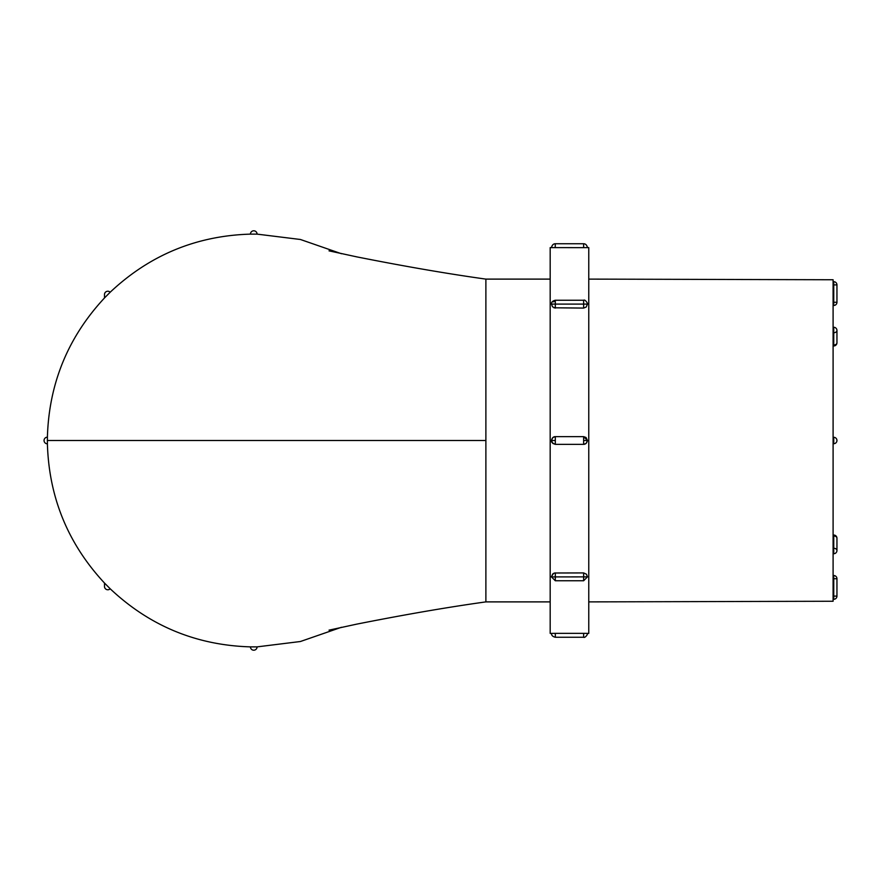 <?xml version="1.0" encoding="UTF-8"?>
<svg xmlns="http://www.w3.org/2000/svg" width="881" height="881" viewBox="0 0 881 881"><rect width="100%" height="100%" fill="white"/><g stroke="black" fill="none" stroke-linecap="round" stroke-linejoin="round"><path stroke-width="1.32" d="M104.498 583.046L110.18 588.772A3.315 3.315 0 0 1 104.498 586.449L104.498 583.046C67.991 543.808 48.962 497.391 47.398 443.815L47.398 437.185C48.962 383.609 67.991 337.192 104.498 297.954L110.18 292.228A3.315 3.315 0 0 0 104.498 294.551L104.498 297.954M250.446 646.874L257.076 646.874A3.315 3.315 0 0 1 253.761 650.211A3.315 3.315 0 0 1 250.446 646.874C196.331 645.266 149.583 625.895 110.18 588.772M47.376 443.815A3.315 3.315 0 0 1 44.05 440.489A3.315 3.315 0 0 1 47.398 437.185M110.18 292.228C149.583 255.105 196.331 235.734 250.446 234.126A3.315 3.315 0 0 1 253.772 230.789A3.315 3.315 0 0 1 257.076 234.126L300.432 239.489L341.465 253.728M250.446 234.126L257.076 234.126M550.185 279.112L485.883 279.112L485.883 601.888L485.883 440.5L47.365 440.5M257.076 646.874L300.41 641.511L341.443 627.283M551.473 576.548L553.521 573.388M587.473 633.395L583.64 633.351L583.64 637.249C584.742 638.229 587.748 634.805 587.473 633.406L588.761 633.395L588.761 247.605L584.378 247.638M555.305 633.351L551.462 633.406C551.44 635.355 552.728 636.644 555.305 637.249L555.305 633.351L583.64 633.351M587.473 576.912L586.449 574.214L583.64 572.925L583.64 580.755L587.473 576.879L551.462 576.912L552.728 573.972L554.567 573.002L583.64 572.925M551.462 633.395L550.185 633.395L550.185 247.605L583.64 247.649L583.64 243.751C585.59 243.784 586.867 245.061 587.473 247.594L587.473 247.594M584.984 247.638L585.612 247.638M555.206 247.649L555.305 243.751C553.345 243.795 552.068 245.072 551.462 247.594M555.261 301.401L554.248 301.5M553.642 301.665L553.081 301.897M553.907 307.799L583.64 308.075L583.64 300.245C585.259 298.978 588.321 304.43 587.473 304.088L586.206 307.029L583.64 308.075M555.305 308.075L552.486 306.786L551.462 304.088L555.305 304.099L555.305 308.075M555.305 440.5L555.305 436.646C553.367 436.635 552.079 437.912 551.462 440.489L552.772 437.593L555.14 436.646L583.64 436.646L586.03 437.483L587.473 440.5L583.64 440.5L583.64 444.354L555.305 444.354L555.305 440.5L551.462 440.5L552.783 443.418L555.305 444.354C552.123 442.967 550.845 441.689 551.462 440.533M587.473 440.511C586.878 443.022 585.59 444.31 583.64 444.354L586.162 443.407L587.473 440.5L583.64 436.646L583.64 440.5M588.761 279.112L833.096 279.751L833.096 601.249L588.761 601.888M833.096 443.705L833.745 443.705A3.205 3.205 0 0 0 836.95 440.5A3.205 3.205 0 0 0 833.745 437.295L833.096 437.295M836.95 538.236L836.95 538.236A3.205 3.205 0 0 0 833.745 535.031L833.745 535.978A3.205 2.269 0 0 1 836.95 538.236L836.95 550.537A3.205 2.269 180 0 0 833.745 548.268L833.745 553.731A3.205 3.205 0 0 0 836.95 550.537L836.95 550.537M833.096 575.524L833.745 575.524A3.205 3.205 0 0 1 836.95 578.729L836.95 596.107L833.745 596.107L833.745 599.311A3.205 3.205 0 0 0 836.95 596.107M833.096 599.311L833.745 599.311M833.096 305.476L833.745 305.476A3.205 3.205 0 0 0 836.95 302.271L836.95 284.893A3.205 3.205 0 0 0 833.745 281.689L833.745 284.893L836.95 284.893M833.096 281.689L833.745 281.689M836.95 342.764A3.205 2.269 180 0 1 833.745 345.022L833.745 345.969A3.205 3.205 0 0 0 836.95 342.764L836.95 330.463A3.205 3.205 0 0 0 833.745 327.269L833.745 345.022L833.096 345.022M583.64 580.755L555.305 580.755L555.305 572.925M587.473 304.099L555.305 304.099L555.305 300.245C552.563 300.917 551.286 302.194 551.462 304.088M836.95 440.5A3.205 3.205 0 0 0 833.745 437.295L833.745 443.705M833.096 535.978L833.745 535.978L833.745 548.268L833.096 548.268M833.745 575.524L833.745 578.729L836.95 578.729M833.096 578.729L833.745 578.729L833.745 596.107L833.096 596.107M836.95 302.271L833.745 302.271L833.745 305.476M833.096 284.893L833.745 284.893L833.745 302.271L833.096 302.271M833.096 332.732L833.745 332.732A3.205 2.269 0 0 0 836.95 330.463M550.185 601.888L485.883 601.888C434.696 609.002 384.347 618.66 356.695 624.144L329.031 630.146M555.305 637.249L583.64 637.249M555.305 580.755L551.462 576.912M555.305 243.751L583.64 243.751M555.305 300.245L583.64 300.245M485.883 279.112C434.696 271.998 384.347 262.34 356.695 256.856L329.031 250.854M833.745 553.731L833.096 553.731M833.745 535.031L833.096 535.031M833.096 345.969L833.745 345.969M833.096 327.269L833.745 327.269"/></g></svg>
